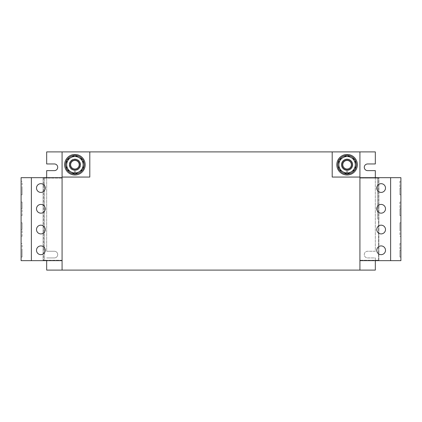 <?xml version="1.0" encoding="UTF-8"?>
<svg xmlns="http://www.w3.org/2000/svg" width="422" height="422" viewBox="0 0 422 422"><rect width="100%" height="100%" fill="white"/><g stroke="black" fill="none" stroke-linecap="round" stroke-linejoin="round"><path stroke-width="0.32" stroke-dasharray="2.11 1.58" d="M376.767 229.536A4.362 4.362 0 0 0 381.129 233.904A4.362 4.362 0 0 0 385.497 229.536A4.362 4.362 0 0 0 381.129 225.174A4.362 4.362 0 0 0 376.767 229.536M376.767 208.79A4.362 4.362 0 0 0 381.129 213.157A4.362 4.362 0 0 0 385.497 208.79A4.362 4.362 0 0 0 381.129 204.427A4.362 4.362 0 0 0 376.767 208.79M376.767 188.043A4.362 4.362 0 0 0 381.129 192.411A4.362 4.362 0 0 0 385.497 188.043A4.362 4.362 0 0 0 381.129 183.681A4.362 4.362 0 0 0 376.767 188.043M376.767 250.283A4.362 4.362 0 0 0 381.129 254.651A4.362 4.362 0 0 0 385.497 250.283A4.362 4.362 0 0 0 381.129 245.92A4.362 4.362 0 0 0 376.767 250.283M45.233 229.536A4.362 4.362 0 0 0 40.871 225.174A4.362 4.362 0 0 0 36.503 229.536A4.362 4.362 0 0 0 40.871 233.904A4.362 4.362 0 0 0 45.233 229.536M45.233 208.79A4.362 4.362 0 0 0 40.871 204.427A4.362 4.362 0 0 0 36.503 208.79A4.362 4.362 0 0 0 40.871 213.157A4.362 4.362 0 0 0 45.233 208.79M45.233 188.043A4.362 4.362 0 0 0 40.871 183.681A4.362 4.362 0 0 0 36.503 188.043A4.362 4.362 0 0 0 40.871 192.411A4.362 4.362 0 0 0 45.233 188.043M45.233 250.283A4.362 4.362 0 0 0 40.871 245.92A4.362 4.362 0 0 0 36.503 250.283A4.362 4.362 0 0 0 40.871 254.651A4.362 4.362 0 0 0 45.233 250.283M72.906 169.459A5.138 5.138 0 0 1 70.189 162.723A5.138 5.138 0 0 1 76.925 160.007A5.138 5.138 0 0 1 79.642 166.743A5.138 5.138 0 0 1 72.906 169.459A5.138 5.138 0 0 1 70.189 162.723A5.138 5.138 0 0 1 76.925 160.007A5.138 5.138 0 0 1 79.642 166.743A5.138 5.138 0 0 1 72.906 169.459A5.138 5.138 0 0 1 70.189 162.723A5.138 5.138 0 0 1 76.925 160.007A5.138 5.138 0 0 1 79.642 166.743A5.138 5.138 0 0 1 72.906 169.459A5.138 5.138 0 0 1 70.189 162.723A5.138 5.138 0 0 1 76.925 160.007A5.138 5.138 0 0 1 79.642 166.743A5.138 5.138 0 0 1 72.906 169.459A5.138 5.138 0 0 1 70.189 162.723A5.138 5.138 0 0 1 76.925 160.007A5.138 5.138 0 0 1 79.642 166.743A5.138 5.138 0 0 1 72.906 169.459M74.916 175.003A10.27 10.27 0 0 0 85.186 164.733A10.27 10.27 0 0 0 74.916 154.463A10.27 10.27 0 0 0 64.645 164.733A10.27 10.27 0 0 0 74.916 175.003M349.094 169.459A5.138 5.138 0 0 0 351.811 162.723A5.138 5.138 0 0 0 345.075 160.007A5.138 5.138 0 0 1 351.811 162.723A5.138 5.138 0 0 1 349.094 169.459A5.138 5.138 0 0 0 351.811 162.723A5.138 5.138 0 0 0 345.075 160.007A5.138 5.138 0 0 0 342.358 166.743A5.138 5.138 0 0 0 349.094 169.459A5.138 5.138 0 0 0 351.811 162.723A5.138 5.138 0 0 0 345.075 160.007A5.138 5.138 0 0 0 342.358 166.743A5.138 5.138 0 0 0 349.094 169.459A5.138 5.138 0 0 0 351.811 162.723A5.138 5.138 0 0 0 345.075 160.007A5.138 5.138 0 0 0 342.358 166.743A5.138 5.138 0 0 0 349.094 169.459A5.138 5.138 0 0 1 342.358 166.743A5.138 5.138 0 0 1 345.075 160.007A5.138 5.138 0 0 0 342.358 166.743A5.138 5.138 0 0 0 349.094 169.459M347.084 154.463A10.27 10.27 0 0 0 336.814 164.733A10.27 10.27 0 0 0 347.084 175.003A10.27 10.27 0 0 0 357.355 164.733A10.27 10.27 0 0 0 347.084 154.463M62.076 177.055L89.807 177.055L89.807 151.894M74.457 170.467L74.457 174.017A9.295 9.295 0 0 1 66.945 159.954A9.295 9.295 0 0 1 82.886 159.954A9.295 9.295 0 0 1 75.38 174.017L75.38 170.467A5.75 5.75 0 0 0 79.816 161.721A5.75 5.75 0 0 0 70.015 161.721A5.75 5.75 0 0 0 74.457 170.467L74.457 172.936A8.218 8.218 0 0 0 75.38 172.936L75.38 170.467A5.75 5.75 0 0 0 79.816 161.721A5.75 5.75 0 0 0 70.015 161.721A5.75 5.75 0 0 0 74.457 170.467L74.457 172.936A8.218 8.218 0 0 0 75.38 172.936L75.38 170.467A5.75 5.75 0 0 0 79.816 161.721A5.75 5.75 0 0 0 70.015 161.721A5.75 5.75 0 0 0 74.457 170.467L74.457 174.017A9.295 9.295 0 0 1 66.945 159.954A9.295 9.295 0 0 1 82.886 159.954A9.295 9.295 0 0 1 75.38 174.017L75.38 170.467A5.75 5.75 0 0 0 79.816 161.721A5.75 5.75 0 0 0 70.015 161.721A5.75 5.75 0 0 0 74.457 170.467L74.457 169.95L74.457 170.467M346.62 173.954L346.62 170.467A5.75 5.75 0 0 1 342.184 161.721A5.75 5.75 0 0 1 351.985 161.721A5.75 5.75 0 0 1 347.543 170.467L347.543 174.017A9.295 9.295 0 0 0 355.055 159.954A9.295 9.295 0 0 0 339.114 159.954A9.295 9.295 0 0 0 346.62 174.017L346.62 170.467A5.75 5.75 0 0 1 342.184 161.721A5.75 5.75 0 0 1 351.985 161.721A5.75 5.75 0 0 1 347.543 170.467L347.543 174.017A9.295 9.295 0 0 0 355.055 159.954A9.295 9.295 0 0 0 339.114 159.954A9.295 9.295 0 0 0 346.62 174.017L346.62 170.467A5.75 5.75 0 0 1 342.184 161.721A5.75 5.75 0 0 1 351.985 161.721A5.75 5.75 0 0 1 347.543 170.467L347.543 172.936A8.218 8.218 0 0 0 351.194 171.849L355.298 169.475L355.298 159.985L347.084 155.243L342.975 157.617A8.218 8.218 0 0 1 351.194 157.617L347.084 155.243L338.866 159.985L338.866 164.733A8.218 8.218 0 0 1 342.975 157.617A8.218 8.218 0 0 0 342.975 171.849L347.084 174.217L355.298 169.475L355.298 159.985L351.194 157.617A8.218 8.218 0 0 1 351.194 171.849A8.218 8.218 0 0 1 342.975 171.849L347.084 174.217L351.194 171.849A8.218 8.218 0 0 0 351.194 157.617A8.218 8.218 0 0 0 342.975 157.617L347.084 155.243L351.194 157.617A8.218 8.218 0 0 0 338.866 164.733A8.218 8.218 0 0 0 342.975 171.849A8.218 8.218 0 0 1 338.866 164.733L338.866 169.475L338.866 164.733L338.866 169.475L342.975 171.849A8.218 8.218 0 0 0 346.62 172.936L346.62 170.467A5.75 5.75 0 0 1 342.184 161.721A5.75 5.75 0 0 1 351.985 161.721A5.75 5.75 0 0 1 347.543 170.467L347.543 172.936A8.218 8.218 0 0 0 351.194 171.849L355.298 169.475L355.298 159.985L351.194 157.617A8.218 8.218 0 0 1 351.194 171.849L347.084 174.217L342.975 171.849A8.218 8.218 0 0 0 347.543 172.936L347.543 173.954M332.193 151.894L332.193 177.055L359.924 177.055M43.983 178.084L62.076 178.084L62.076 260.247L43.076 260.247L43.076 178.084L62.076 178.084L62.076 260.247L44.616 260.247L44.616 178.084L44.616 260.247L43.076 260.247L43.076 178.084L43.593 178.084L43.593 260.247L43.593 178.084L43.983 178.084L43.983 177.673L21.1 177.673L21.1 260.659L43.983 260.659L43.983 260.247M62.076 151.894L62.076 270.106M62.076 198.419L62.076 260.659L62.076 198.419M377.384 219.166L377.384 178.084L377.384 219.166M46.673 177.673L46.673 251.259L46.673 170.636L54.375 170.636A3.339 3.339 0 0 0 57.714 167.297A3.339 3.339 0 0 0 54.375 163.963L46.673 163.963L46.673 151.894L375.327 151.894L375.327 163.963L367.625 163.963A3.339 3.339 0 0 0 364.286 167.297A3.339 3.339 0 0 0 367.625 170.636L375.327 170.636L375.327 251.259L367.625 251.259A3.339 3.339 0 0 0 364.286 254.598A3.339 3.339 0 0 0 367.625 257.937L375.327 257.937L375.327 260.659M375.327 177.673L375.327 251.259L367.625 251.259A3.339 3.339 0 0 0 364.286 254.598A3.339 3.339 0 0 0 367.625 257.937L375.327 257.937L375.327 270.106L46.673 270.106L46.673 260.659M54.375 251.259L46.673 251.259L54.375 251.259A3.339 3.339 0 0 1 57.714 254.598A3.339 3.339 0 0 1 54.375 257.937A3.339 3.339 0 0 0 57.714 254.598A3.339 3.339 0 0 0 54.375 251.259M46.673 257.937L54.375 257.937L46.673 257.937M359.924 177.673L359.924 260.659L359.924 177.673L378.017 177.673L378.017 178.084L359.924 178.084L359.924 260.247L359.924 178.084L378.924 178.084L378.924 260.247L378.407 260.247L378.407 178.084L378.407 260.247L378.017 260.247L378.017 260.659L400.9 260.659L400.9 177.673L378.017 177.673M359.924 151.894L359.924 270.106M378.017 260.247L359.924 260.247L378.924 260.247L378.924 178.084L378.017 178.084M400.9 229.536L400.9 236.315L400.9 229.536L399.871 229.536L399.871 222.758L400.9 222.758L399.871 222.758L399.871 236.315L400.9 236.315L399.871 236.315L399.871 229.536M400.9 208.79L400.9 202.011L400.9 215.568L400.9 208.79L399.871 208.79L399.871 202.011L400.9 202.011L399.871 202.011L399.871 215.568L400.9 215.568L399.871 215.568L399.871 208.79M400.9 188.043L400.9 181.265L400.9 194.822L400.9 188.043L399.871 188.043L399.871 181.265L400.9 181.265L399.871 181.265L399.871 194.822L400.9 194.822L399.871 194.822L399.871 188.043M400.9 250.283L400.9 243.505L400.9 257.061L400.9 250.283L399.871 250.283L399.871 243.505L400.9 243.505L399.871 243.505L399.871 257.061L400.9 257.061L399.871 257.061L399.871 250.283M378.017 260.659L359.924 260.659M21.1 229.536L21.1 236.315L21.1 222.758L21.1 229.536L22.129 229.536L22.129 236.315L21.1 236.315L22.129 236.315L22.129 222.758L21.1 222.758L22.129 222.758L22.129 229.536M21.1 208.79L21.1 215.568L21.1 202.011L21.1 208.79L22.129 208.79L22.129 215.568L21.1 215.568L22.129 215.568L22.129 202.011L21.1 202.011L22.129 202.011L22.129 208.79M21.1 188.043L21.1 181.265L21.1 188.043L22.129 188.043L22.129 194.822L21.1 194.822L22.129 194.822L22.129 181.265L21.1 181.265L22.129 181.265L22.129 188.043M43.983 177.673L62.076 177.673M21.1 250.283L21.1 243.505L21.1 250.283L22.129 250.283L22.129 257.061L21.1 257.061L22.129 257.061L22.129 243.505L21.1 243.505L22.129 243.505L22.129 250.283M43.983 260.659L62.076 260.659M338.866 169.475L342.975 171.849L338.866 169.475M346.62 172.936A8.218 8.218 0 0 0 347.543 172.936L347.543 174.017A9.295 9.295 0 0 0 355.055 159.954A9.295 9.295 0 0 0 339.114 159.954A9.295 9.295 0 0 0 346.62 174.017L346.62 172.936M339.214 169.676A9.295 9.295 0 0 1 338.866 169.08M338.866 160.386A9.295 9.295 0 0 1 339.214 159.79M346.736 155.444A9.295 9.295 0 0 1 347.427 155.444M354.955 159.79A9.295 9.295 0 0 1 355.298 160.386M355.298 169.08A9.295 9.295 0 0 1 354.955 169.676M346.62 170.467L346.62 169.95A5.238 5.238 0 0 1 342.627 161.979A5.238 5.238 0 0 1 351.542 161.979A5.238 5.238 0 0 1 347.543 169.95L347.543 170.467L347.543 169.95A5.238 5.238 0 0 0 351.542 161.979A5.238 5.238 0 0 0 342.627 161.979A5.238 5.238 0 0 0 346.62 169.95L346.62 170.467L346.62 169.95A5.238 5.238 0 0 1 342.627 161.979A5.238 5.238 0 0 1 351.542 161.979A5.238 5.238 0 0 1 347.543 169.95A5.238 5.238 0 0 0 351.542 161.979A5.238 5.238 0 0 0 342.627 161.979A5.238 5.238 0 0 0 346.62 169.95L346.62 170.467M75.38 173.954L75.38 174.017A9.295 9.295 0 0 0 82.886 159.954A9.295 9.295 0 0 0 66.945 159.954A9.295 9.295 0 0 0 74.457 174.017L74.457 172.936A8.218 8.218 0 0 1 70.806 157.617A8.218 8.218 0 0 0 66.702 164.733L66.702 159.985L70.806 157.617A8.218 8.218 0 0 1 83.134 164.733A8.218 8.218 0 0 1 70.806 171.849L66.702 169.475L66.702 164.733A8.218 8.218 0 0 0 70.806 171.849L74.916 174.217L79.025 171.849A8.218 8.218 0 0 1 75.38 172.936A8.218 8.218 0 0 0 79.025 171.849L83.134 169.475L83.134 164.733L83.134 169.475L79.025 171.849A8.218 8.218 0 0 0 83.134 164.733L83.134 169.475L74.916 174.217L66.702 169.475L66.702 159.985L74.916 155.243L83.134 159.985L83.134 164.733A8.218 8.218 0 0 0 70.806 157.617A8.218 8.218 0 0 0 66.702 164.733L66.702 159.985L74.916 155.243L79.025 157.617A8.218 8.218 0 0 0 70.806 157.617L74.916 155.243L79.025 157.617A8.218 8.218 0 0 1 83.134 164.733L83.134 159.985L83.134 164.733A8.218 8.218 0 0 1 79.025 171.849L74.916 174.217L70.806 171.849L66.702 169.475L66.702 164.733A8.218 8.218 0 0 0 74.457 172.936L74.457 173.954M82.786 169.676A9.295 9.295 0 0 0 83.134 169.08M83.134 160.386A9.295 9.295 0 0 0 82.786 159.79M75.264 155.444A9.295 9.295 0 0 0 74.573 155.444M67.045 159.79A9.295 9.295 0 0 0 66.702 160.386M66.702 169.08A9.295 9.295 0 0 0 67.045 169.676M75.38 170.467L75.38 169.95A5.238 5.238 0 0 0 79.373 161.979A5.238 5.238 0 0 0 70.458 161.979A5.238 5.238 0 0 0 74.457 169.95A5.238 5.238 0 0 1 70.458 161.979A5.238 5.238 0 0 1 79.373 161.979A5.238 5.238 0 0 1 75.38 169.95L75.38 170.467L75.38 169.95A5.238 5.238 0 0 0 79.373 161.979A5.238 5.238 0 0 0 70.458 161.979A5.238 5.238 0 0 0 74.457 169.95A5.238 5.238 0 0 1 70.458 161.979A5.238 5.238 0 0 1 79.373 161.979A5.238 5.238 0 0 1 75.38 169.95L75.38 170.467M346.62 169.95A5.238 5.238 0 0 1 342.627 161.979A5.238 5.238 0 0 1 351.542 161.979A5.238 5.238 0 0 1 347.543 169.95A5.238 5.238 0 0 0 351.542 161.979A5.238 5.238 0 0 0 342.627 161.979A5.238 5.238 0 0 0 346.62 169.95M75.38 169.95A5.238 5.238 0 0 0 79.373 161.979A5.238 5.238 0 0 0 70.458 161.979A5.238 5.238 0 0 0 74.457 169.95A5.238 5.238 0 0 1 70.458 161.979A5.238 5.238 0 0 1 79.373 161.979A5.238 5.238 0 0 1 75.38 169.95"/><path stroke-width="0.63" d="M376.767 229.536A4.362 4.362 0 0 0 381.129 233.904A4.362 4.362 0 0 0 385.497 229.536A4.362 4.362 0 0 0 381.129 225.174A4.362 4.362 0 0 0 376.767 229.536M376.767 208.79A4.362 4.362 0 0 0 381.129 213.157A4.362 4.362 0 0 0 385.497 208.79A4.362 4.362 0 0 0 381.129 204.427A4.362 4.362 0 0 0 376.767 208.79M376.767 188.043A4.362 4.362 0 0 0 381.129 192.411A4.362 4.362 0 0 0 385.497 188.043A4.362 4.362 0 0 0 381.129 183.681A4.362 4.362 0 0 0 376.767 188.043M376.767 250.283A4.362 4.362 0 0 0 381.129 254.651A4.362 4.362 0 0 0 385.497 250.283A4.362 4.362 0 0 0 381.129 245.92A4.362 4.362 0 0 0 376.767 250.283M45.233 229.536A4.362 4.362 0 0 0 40.871 225.174A4.362 4.362 0 0 0 36.503 229.536A4.362 4.362 0 0 0 40.871 233.904A4.362 4.362 0 0 0 45.233 229.536M45.233 208.79A4.362 4.362 0 0 0 40.871 204.427A4.362 4.362 0 0 0 36.503 208.79A4.362 4.362 0 0 0 40.871 213.157A4.362 4.362 0 0 0 45.233 208.79M45.233 188.043A4.362 4.362 0 0 0 40.871 183.681A4.362 4.362 0 0 0 36.503 188.043A4.362 4.362 0 0 0 40.871 192.411A4.362 4.362 0 0 0 45.233 188.043M45.233 250.283A4.362 4.362 0 0 0 40.871 245.92A4.362 4.362 0 0 0 36.503 250.283A4.362 4.362 0 0 0 40.871 254.651A4.362 4.362 0 0 0 45.233 250.283M72.906 169.459A5.138 5.138 0 0 1 70.189 162.723A5.138 5.138 0 0 1 76.925 160.007A5.138 5.138 0 0 1 79.642 166.743A5.138 5.138 0 0 1 72.906 169.459M73.238 168.673A4.283 4.283 0 0 1 70.975 163.056A4.283 4.283 0 0 1 76.593 160.787A4.283 4.283 0 0 1 78.861 166.41A4.283 4.283 0 0 1 73.238 168.673M74.916 175.003A10.27 10.27 0 0 0 85.186 164.733A10.27 10.27 0 0 0 74.916 154.463A10.27 10.27 0 0 0 64.645 164.733A10.27 10.27 0 0 0 74.916 175.003M345.075 160.007A5.138 5.138 0 0 1 351.811 162.723A5.138 5.138 0 0 1 349.094 169.459A5.138 5.138 0 0 1 342.358 166.743A5.138 5.138 0 0 1 345.075 160.007M345.407 160.787A4.283 4.283 0 0 1 351.025 163.056A4.283 4.283 0 0 1 348.762 168.673A4.283 4.283 0 0 1 343.139 166.41A4.283 4.283 0 0 1 345.407 160.787M347.084 154.463A10.27 10.27 0 0 0 336.814 164.733A10.27 10.27 0 0 0 347.084 175.003A10.27 10.27 0 0 0 357.355 164.733A10.27 10.27 0 0 0 347.084 154.463M332.193 151.894L332.193 177.055L359.924 177.055L359.924 151.894L62.076 151.894L62.076 270.106L46.673 270.106L46.673 260.659M62.076 151.894L46.673 151.894L46.673 163.963L54.375 163.963A3.339 3.339 0 0 1 57.714 167.297A3.339 3.339 0 0 1 54.375 170.636L46.673 170.636L46.673 177.673M359.924 151.894L375.327 151.894L375.327 163.963L367.625 163.963A3.339 3.339 0 0 0 364.286 167.297A3.339 3.339 0 0 0 367.625 170.636L375.327 170.636L375.327 177.673M62.076 177.055L89.807 177.055L89.807 151.894M359.924 177.055L359.924 270.106L62.076 270.106M375.327 260.659L375.327 270.106L359.924 270.106M359.924 177.673L400.9 177.673L400.9 260.659L359.924 260.659M390.63 177.673L390.63 260.659M62.076 260.659L21.1 260.659L21.1 177.673L62.076 177.673M31.37 260.659L31.37 177.673M351.194 157.617L347.084 155.243L338.866 159.985L338.866 164.733A8.218 8.218 0 0 1 351.194 157.617A8.218 8.218 0 0 1 355.298 164.733L355.298 159.985L351.194 157.617M338.866 169.475L338.866 164.733A8.218 8.218 0 0 0 342.975 171.849L347.084 174.217L351.194 171.849L355.298 169.475L355.298 164.733A8.218 8.218 0 0 1 342.975 171.849L338.866 169.475M346.62 173.954L346.62 174.017A9.295 9.295 0 0 1 339.214 169.676M338.866 169.08A9.295 9.295 0 0 1 338.866 160.386M339.214 159.79A9.295 9.295 0 0 1 346.736 155.444M347.427 155.444A9.295 9.295 0 0 1 354.955 159.79M355.298 160.386A9.295 9.295 0 0 1 355.298 169.08M354.955 169.676A9.295 9.295 0 0 1 347.543 174.017L347.543 173.954M66.702 159.985L74.916 155.243L83.134 159.985L83.134 164.733A8.218 8.218 0 0 1 79.025 171.849L74.916 174.217L66.702 169.475L66.702 159.985M83.134 169.475L83.134 164.733A8.218 8.218 0 0 0 70.806 157.617A8.218 8.218 0 0 0 70.806 171.849A8.218 8.218 0 0 0 79.025 171.849L83.134 169.475M75.38 173.954L75.38 174.017A9.295 9.295 0 0 0 82.786 169.676M83.134 169.08A9.295 9.295 0 0 0 83.134 160.386M82.786 159.79A9.295 9.295 0 0 0 75.264 155.444M74.573 155.444A9.295 9.295 0 0 0 67.045 159.79M66.702 160.386A9.295 9.295 0 0 0 66.702 169.08M67.045 169.676A9.295 9.295 0 0 0 74.457 174.017L74.457 173.954"/></g></svg>
